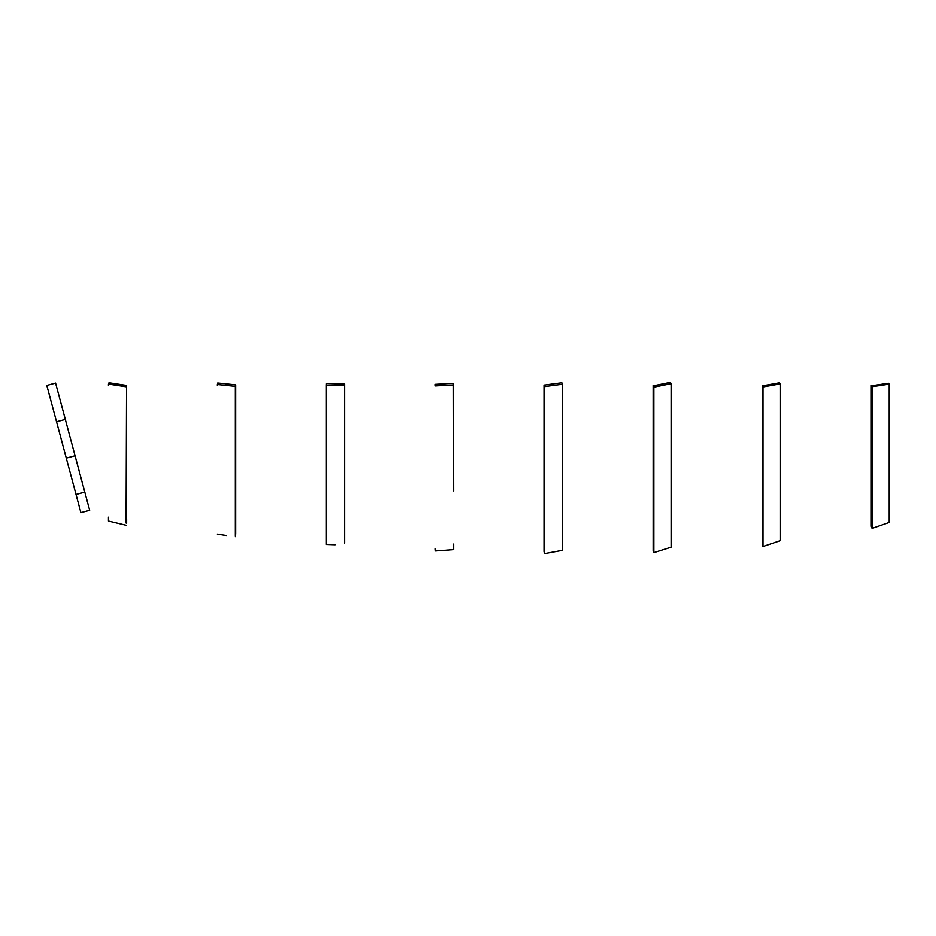 <?xml version="1.0" encoding="UTF-8"?>
<svg xmlns="http://www.w3.org/2000/svg" width="936" height="936" viewBox="0 0 936 936"><rect width="100%" height="100%" fill="white"/><g stroke="black" fill="none" stroke-linecap="round" stroke-linejoin="round"><path stroke-width="1.4" d="M84.802 492.125L55.575 383.07L46.8 385.421L66.28 458.125L80.894 512.647L89.669 510.295L84.802 492.125L76.027 494.477M126.547 385.421L126.056 523.025M126.617 519.304L126.617 523.154M126.056 386.755L108.436 384.076L108.986 382.754L126.617 385.421M108.436 384.076L108.436 385.421M108.436 517.187L108.436 521.036L126.056 525.248L117.246 523.142M235.287 386.334L217.316 384.497L217.667 382.988L235.626 384.836L235.287 536.012L235.287 385.421M235.287 536.012L235.287 534.643M217.316 384.497L217.316 385.421M226.301 535.497L217.316 534.128M235.626 384.836L235.626 533.918L235.626 384.836M344.53 384.064L344.436 385.655L326.278 385.176L326.36 383.584L344.53 384.064L344.53 542.974M326.278 385.176L326.278 544.401M453.469 384.918L435.357 385.913L435.17 384.333L453.293 383.339L453.469 490.897M435.17 548.882L435.357 550.976L453.469 549.654L453.469 544.062M435.17 384.333L435.17 385.421M562.396 384.251L544.553 386.58L544.12 385.082L561.951 382.765L562.396 384.251L562.396 550.38L562.396 385.421M544.12 551.55L544.553 553.632L562.396 550.38L562.396 546.261M544.553 386.58L544.553 385.421M544.12 385.082L544.12 551.55L544.12 385.082M671.147 383.678L653.901 387.153L653.188 385.843L670.433 382.368L671.147 383.678L671.147 547.209L671.147 385.421M653.901 387.153L653.901 552.638L671.147 547.209L671.147 541.102M653.188 385.421L653.188 550.602L653.188 385.421L655.329 385.421M780.156 383.889L763.004 386.942L762.255 385.854L779.407 382.801L780.156 383.889L780.156 540.704L780.156 385.421M763.004 386.942L763.004 546.495L780.156 540.704M762.255 385.421L762.255 544.424L762.255 385.421L764.712 385.421M889.2 385.421L889.2 522.335L889.2 384.134L872.083 386.697L871.322 385.796L888.439 383.245L889.2 384.134M871.322 497.262L871.322 526.301L872.083 526.032L872.083 528.395L872.083 386.697M871.322 385.421L871.322 526.254L871.322 385.421L873.873 385.421M65.321 419.422L56.546 421.773M75.055 455.774L66.28 458.125M235.287 536.784L235.626 534.69L235.287 536.784M326.278 544.436L335.357 544.752M653.188 550.602L653.901 552.638M763.004 544.167L762.255 544.424L763.004 546.495M889.2 522.428L872.083 528.395L871.322 526.301"/></g></svg>
